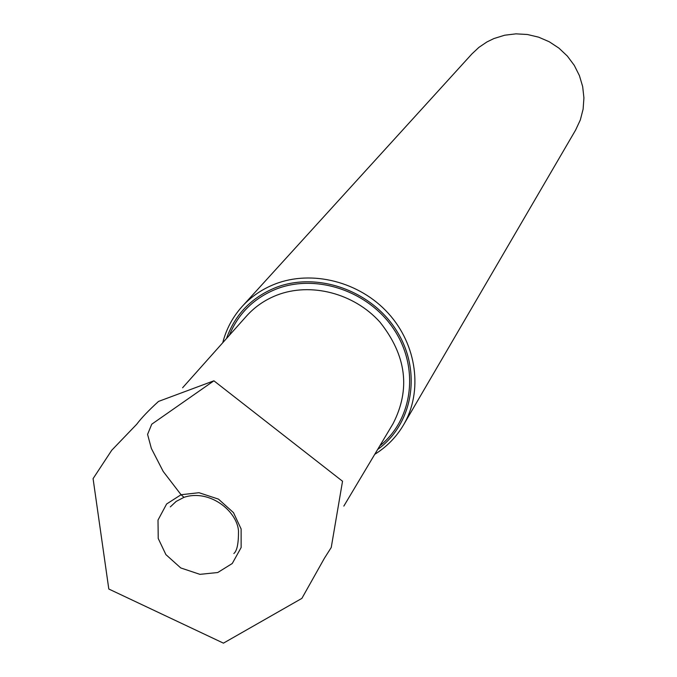 <?xml version="1.0" encoding="UTF-8"?>
<svg xmlns="http://www.w3.org/2000/svg" width="677" height="677" viewBox="0 0 677 677"><rect width="100%" height="100%" fill="white"/><g stroke="black" fill="none" stroke-linecap="round" stroke-linejoin="round"><path stroke-width="1.02" d="M377.639 449.477C413.021 424.149 422.126 371.284 396.756 330.994C371.766 290.501 317.132 271.189 275.463 287.674C251.319 297.618 234.995 314.568 226.499 338.525M374.753 454.318C386.779 446.845 396.383 437.037 403.551 424.894C423.1 391.619 417.04 344.855 388.293 313.299C359.648 281.674 312.038 269.564 274.989 284.061C262.16 289.104 251.226 296.568 242.188 306.444C232.753 316.921 226.27 329.022 222.75 342.731M403.551 424.894L575.594 130.094L580.307 119.99L583.117 109.149L583.921 97.903L582.677 86.614L579.436 75.655L574.274 65.364L567.368 56.098L558.94 48.143L549.259 41.762L538.63 37.167L527.417 34.502L515.967 33.85L504.661 35.221L493.863 38.572L486.89 41.974L478.893 47.382L471.877 53.965L242.188 306.444M233.853 553.524C237.043 550.968 238.583 543.411 238.499 530.844C236.95 510.864 209.455 488.896 183.983 497.324L181.064 494.726L166.627 503.984L158.003 520.071L158.232 538.486L165.899 554.615L180.734 567.935L199.935 574.35L217.749 572.522L232.262 563.501L241.139 547.532L241.13 528.999L233.489 512.641L218.476 499.127L199.004 492.712L181.064 494.726L163.208 471.454L151.352 448.419L147.578 434.389L151.758 424.2L213.898 380.812L158.52 401.419C148.669 410.397 141.4 418.014 136.712 424.259L111.722 450.273L93.079 478.639L108.802 589.015L223.435 643.15L301.883 598.375L324.41 558.246L331.239 547.49L342.537 481.245L213.898 380.812M343.823 506.1L393.083 423.624C410.753 389.131 406.369 355.281 379.915 322.083C353.986 293.183 310.658 282.004 276.91 295.147C264.978 299.818 254.848 306.791 246.538 316.049L182.612 387.76M229.3 335.386C238.169 313.646 253.773 298.227 276.123 289.104C316.447 273.186 369.193 291.203 394.259 329.885C419.655 368.381 412.733 419.74 379.805 445.855M183.983 497.324L176.189 501.403L170.316 506.887"/></g></svg>
